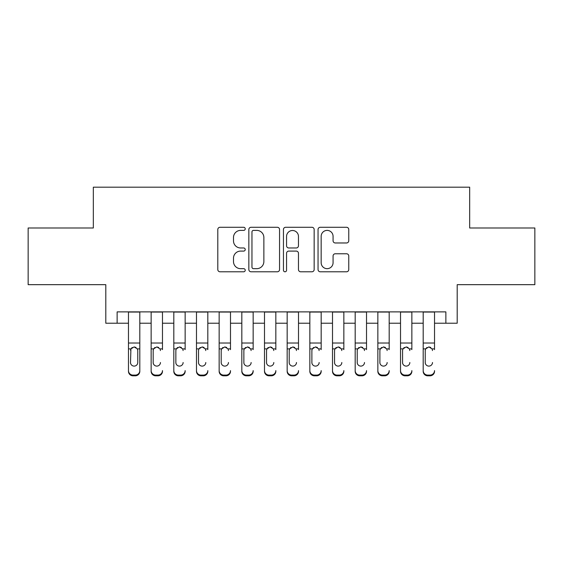 <?xml version="1.0" encoding="UTF-8"?>
<svg xmlns="http://www.w3.org/2000/svg" width="563" height="563" viewBox="0 0 563 563"><rect width="100%" height="100%" fill="white"/><g stroke="black" fill="none" stroke-linecap="round" stroke-linejoin="round"><path stroke-width="0.84" d="M245.229 228.838A1.555 1.555 0 0 0 243.666 227.283L220.027 227.283A2.224 2.224 0 0 0 217.804 229.507L217.804 269.564A2.224 2.224 0 0 0 220.027 271.788L243.666 271.788A1.555 1.555 0 0 0 245.229 270.226A1.555 1.555 0 0 0 243.666 268.671L240.612 268.671A7.122 7.122 0 0 1 233.49 261.549L233.49 258.213A7.122 7.122 0 0 1 240.612 251.091L243.666 251.091A1.555 1.555 0 0 0 245.229 249.536A1.555 1.555 0 0 0 243.666 247.973L240.612 247.973A7.122 7.122 0 0 1 233.49 240.858L233.49 237.516A7.122 7.122 0 0 1 240.612 230.394L243.666 230.394A1.555 1.555 0 0 0 245.229 228.838M346.534 242.97A2.224 2.224 0 0 0 348.757 240.746L348.757 229.507A2.224 2.224 0 0 0 346.534 227.283L320.277 227.283A2.224 2.224 0 0 0 318.053 229.507L318.053 269.564A2.224 2.224 0 0 0 320.277 271.788L346.534 271.788A2.224 2.224 0 0 0 348.757 269.564L348.757 255.989A2.224 2.224 0 0 0 346.534 253.765L335.295 253.765A2.224 2.224 0 0 0 333.071 255.989L333.071 262.717A5.954 5.954 0 0 1 327.117 268.671A5.954 5.954 0 0 1 321.163 262.717L321.163 236.347A5.954 5.954 0 0 1 327.117 230.394A5.954 5.954 0 0 1 333.071 236.347L333.071 240.746A2.224 2.224 0 0 0 335.295 242.97L346.534 242.97M117.132 323.218L117.132 311.881L445.868 311.881L445.868 323.218L457.198 323.218L457.198 284.674L534.85 284.674L534.85 227.994L469.669 227.994L469.669 187.19L93.331 187.19L93.331 227.994L28.15 227.994L28.15 284.674L105.802 284.674L105.802 323.218L128.47 323.218M279.551 229.507A2.224 2.224 0 0 0 277.327 227.283L251.07 227.283A2.224 2.224 0 0 0 248.846 229.507L248.846 269.564A2.224 2.224 0 0 0 251.07 271.788L277.327 271.788A2.224 2.224 0 0 0 279.551 269.564L279.551 229.507M285.673 227.283L311.93 227.283A2.224 2.224 0 0 1 314.154 229.507L314.154 269.564A2.224 2.224 0 0 1 311.93 271.788L300.691 271.788A2.224 2.224 0 0 1 298.467 269.564L298.467 253.315A2.224 2.224 0 0 0 296.244 251.091L288.791 251.091A2.224 2.224 0 0 0 286.56 253.315L286.56 270.226A1.555 1.555 0 0 1 285.005 271.788A1.555 1.555 0 0 1 283.449 270.226L283.449 229.507A2.224 2.224 0 0 1 285.673 227.283M139.807 323.218L151.144 323.218M162.475 323.218L173.812 323.218M185.15 323.218L196.48 323.218M207.817 323.218L219.155 323.218M230.492 323.218L241.823 323.218M253.16 323.218L264.497 323.218M275.835 323.218L287.165 323.218M298.503 323.218L309.84 323.218M321.177 323.218L332.508 323.218M343.845 323.218L355.183 323.218M366.52 323.218L377.85 323.218M389.188 323.218L400.525 323.218M411.856 323.218L423.193 323.218M434.53 323.218L445.868 323.218M253.519 230.394A1.555 1.555 0 0 0 251.957 231.956L251.957 267.115A1.555 1.555 0 0 0 253.519 268.671L256.742 268.671A7.122 7.122 0 0 0 263.864 261.549L263.864 237.516A7.122 7.122 0 0 0 256.742 230.394L253.519 230.394M298.467 236.46A5.954 5.954 0 0 0 292.514 230.506A5.954 5.954 0 0 0 286.56 236.46L286.56 245.749A2.224 2.224 0 0 0 288.791 247.973L296.244 247.973A2.224 2.224 0 0 0 298.467 245.749L298.467 236.46M128.47 349.602L128.47 370.602A4.532 4.497 -0 0 0 133.002 375.099L135.268 375.099A4.532 4.497 -0 0 0 139.807 370.602L139.807 371.313A4.532 4.497 180 0 1 135.268 375.81L135.268 375.099M137.766 362.509L137.766 350.566L137.766 362.509A3.624 3.596 180 0 1 134.135 366.105A3.624 3.596 180 0 0 137.766 362.509M130.51 363.219L130.51 362.509A3.624 3.596 180 0 0 134.135 366.105M132.242 347.455L130.912 348.891L130.51 350.285M136.028 347.455L134.135 346.921L137.365 348.891L137.766 350.566M139.807 311.881L139.807 370.602M128.47 311.881L128.47 371.313A4.532 4.497 180 0 0 133.002 375.81L135.268 375.81M128.47 348.891L130.912 348.891L130.51 362.509M130.912 348.891L134.135 346.921M151.144 311.881L151.144 370.602A4.532 4.497 -0 0 0 155.677 375.099L157.943 375.099A4.532 4.497 -0 0 0 162.475 370.602L162.475 371.313A4.532 4.497 180 0 1 157.943 375.81L157.943 375.099M162.475 349.602L162.475 311.881M160.434 363.219L160.434 362.509A3.624 3.596 180 0 1 156.81 366.105A3.624 3.596 180 0 0 160.434 362.509M153.178 363.219L153.178 362.509A3.624 3.596 180 0 0 156.81 366.105A3.624 3.596 180 0 1 153.178 362.509L153.178 350.285M154.916 347.455L153.586 348.891L153.178 350.566L153.586 348.891L156.81 346.921L160.033 348.891L160.434 350.566M158.703 347.455L156.81 346.921M173.812 311.881L173.812 370.602A4.532 4.497 -0 0 0 178.344 375.099L180.61 375.099A4.532 4.497 -0 0 0 185.15 370.602L185.15 371.313A4.532 4.497 180 0 1 180.61 375.81L180.61 375.099M185.15 349.602L185.15 311.881M183.109 363.219L183.109 362.509A3.624 3.596 180 0 1 179.477 366.105A3.624 3.596 180 0 0 183.109 362.509M175.853 363.219L175.853 362.509A3.624 3.596 180 0 0 179.477 366.105A3.624 3.596 180 0 1 175.853 362.509L175.853 350.285M177.584 347.455L176.254 348.891L175.853 350.566L176.254 348.891L179.477 346.921L182.708 348.891L183.109 350.566M181.37 347.455L179.477 346.921M196.48 311.881L196.48 370.602A4.532 4.497 -0 0 0 201.019 375.099L203.285 375.099A4.532 4.497 -0 0 0 207.817 370.602L207.817 371.313A4.532 4.497 180 0 1 203.285 375.81L203.285 375.099M207.817 349.602L207.817 311.881M205.776 363.219L205.776 362.509A3.624 3.596 180 0 1 202.152 366.105A3.624 3.596 180 0 0 205.776 362.509M198.521 363.219L198.521 362.509A3.624 3.596 180 0 0 202.152 366.105A3.624 3.596 180 0 1 198.521 362.509L198.521 350.285M200.259 347.455L198.922 348.891L198.521 350.566L198.922 348.891L202.152 346.921L205.375 348.891L205.776 350.566M204.045 347.455L202.152 346.921M219.155 311.881L219.155 370.602A4.532 4.497 -0 0 0 223.687 375.099L225.953 375.099A4.532 4.497 -0 0 0 230.492 370.602L230.492 371.313A4.532 4.497 180 0 1 225.953 375.81L225.953 375.099M230.492 349.602L230.492 311.881M228.451 363.219L228.451 362.509A3.624 3.596 180 0 1 224.82 366.105A3.624 3.596 180 0 0 228.451 362.509M221.196 363.219L221.196 362.509A3.624 3.596 180 0 0 224.82 366.105A3.624 3.596 180 0 1 221.196 362.509L221.196 350.285M222.927 347.455L221.597 348.891L221.196 350.566L221.597 348.891L224.82 346.921L228.05 348.891L228.451 350.566M226.713 347.455L224.82 346.921M155.677 375.099L155.677 375.81L157.943 375.81M155.677 375.81A4.532 4.497 180 0 1 151.144 371.313L151.144 370.602M178.344 375.099L178.344 375.81L180.61 375.81M178.344 375.81A4.532 4.497 180 0 1 173.812 371.313L173.812 370.602M201.019 375.099L201.019 375.81L203.285 375.81M201.019 375.81A4.532 4.497 180 0 1 196.48 371.313L196.48 370.602M223.687 375.099L223.687 375.81L225.953 375.81M223.687 375.81A4.532 4.497 180 0 1 219.155 371.313L219.155 370.602M241.823 311.881L241.823 370.602A4.532 4.497 -0 0 0 246.362 375.099L248.628 375.099A4.532 4.497 -0 0 0 253.16 370.602L253.16 371.313A4.532 4.497 180 0 1 248.628 375.81L248.628 375.099M253.16 349.602L253.16 311.881M251.119 363.219L251.119 362.509A3.624 3.596 180 0 1 247.495 366.105A3.624 3.596 180 0 0 251.119 362.509M243.863 363.219L243.863 362.509A3.624 3.596 180 0 0 247.495 366.105A3.624 3.596 180 0 1 243.863 362.509L243.863 350.285M245.602 347.455L244.265 348.891L243.863 350.566L244.265 348.891L247.495 346.921L250.718 348.891L251.119 350.566M249.388 347.455L247.495 346.921M246.362 375.099L246.362 375.81L248.628 375.81M246.362 375.81A4.532 4.497 180 0 1 241.823 371.313L241.823 370.602M264.497 311.881L264.497 370.602A4.532 4.497 -0 0 0 269.03 375.099L271.296 375.099A4.532 4.497 -0 0 0 275.835 370.602L275.835 371.313A4.532 4.497 180 0 1 271.296 375.81L271.296 375.099M275.835 349.602L275.835 311.881M273.794 363.219L273.794 362.509A3.624 3.596 180 0 1 270.163 366.105A3.624 3.596 180 0 0 273.794 362.509M266.538 363.219L266.538 362.509A3.624 3.596 180 0 0 270.163 366.105A3.624 3.596 180 0 1 266.538 362.509L266.538 350.285M268.269 347.455L266.939 348.891L266.538 350.566L266.939 348.891L270.163 346.921L273.393 348.891L273.794 350.566M272.056 347.455L270.163 346.921M269.03 375.099L269.03 375.81L271.296 375.81M269.03 375.81A4.532 4.497 180 0 1 264.497 371.313L264.497 370.602M287.165 311.881L287.165 370.602A4.532 4.497 -0 0 0 291.704 375.099L293.97 375.099A4.532 4.497 -0 0 0 298.503 370.602L298.503 371.313A4.532 4.497 180 0 1 293.97 375.81L293.97 375.099M298.503 349.602L298.503 311.881M296.462 363.219L296.462 362.509A3.624 3.596 180 0 1 292.837 366.105A3.624 3.596 180 0 0 296.462 362.509M289.206 363.219L289.206 362.509A3.624 3.596 180 0 0 292.837 366.105A3.624 3.596 180 0 1 289.206 362.509L289.206 350.285M290.944 347.455L289.607 348.891L289.206 350.566L289.607 348.891L292.837 346.921L296.061 348.891L296.462 350.566M294.731 347.455L292.837 346.921M291.704 375.099L291.704 375.81L293.97 375.81M291.704 375.81A4.532 4.497 180 0 1 287.165 371.313L287.165 370.602M309.84 311.881L309.84 370.602A4.532 4.497 -0 0 0 314.372 375.099L316.638 375.099A4.532 4.497 -0 0 0 321.177 370.602L321.177 371.313A4.532 4.497 180 0 1 316.638 375.81L316.638 375.099M321.177 349.602L321.177 311.881M319.137 363.219L319.137 362.509A3.624 3.596 180 0 1 315.505 366.105A3.624 3.596 180 0 0 319.137 362.509M311.881 363.219L311.881 362.509A3.624 3.596 180 0 0 315.505 366.105A3.624 3.596 180 0 1 311.881 362.509L311.881 350.285M313.612 347.455L312.282 348.891L311.881 350.566L312.282 348.891L315.505 346.921L318.735 348.891L319.137 350.566M317.398 347.455L315.505 346.921M314.372 375.099L314.372 375.81L316.638 375.81M314.372 375.81A4.532 4.497 180 0 1 309.84 371.313L309.84 370.602M332.508 311.881L332.508 370.602A4.532 4.497 -0 0 0 337.047 375.099L339.313 375.099A4.532 4.497 -0 0 0 343.845 370.602L343.845 371.313A4.532 4.497 180 0 1 339.313 375.81L339.313 375.099M343.845 349.602L343.845 311.881M341.804 363.219L341.804 362.509A3.624 3.596 180 0 1 338.18 366.105A3.624 3.596 180 0 0 341.804 362.509M334.549 363.219L334.549 362.509A3.624 3.596 180 0 0 338.18 366.105A3.624 3.596 180 0 1 334.549 362.509L334.549 350.285M336.287 347.455L334.95 348.891L334.549 350.566L334.95 348.891L338.18 346.921L341.403 348.891L341.804 350.566M340.073 347.455L338.18 346.921M337.047 375.099L337.047 375.81L339.313 375.81M337.047 375.81A4.532 4.497 180 0 1 332.508 371.313L332.508 370.602M355.183 311.881L355.183 370.602A4.532 4.497 -0 0 0 359.715 375.099L361.981 375.099A4.532 4.497 -0 0 0 366.52 370.602L366.52 371.313A4.532 4.497 180 0 1 361.981 375.81L361.981 375.099M366.52 349.602L366.52 311.881M364.479 363.219L364.479 362.509A3.624 3.596 180 0 1 360.848 366.105A3.624 3.596 180 0 0 364.479 362.509M357.224 363.219L357.224 362.509A3.624 3.596 180 0 0 360.848 366.105A3.624 3.596 180 0 1 357.224 362.509L357.224 350.285M358.955 347.455L357.625 348.891L357.224 350.566L357.625 348.891L360.848 346.921L364.078 348.891L364.479 350.566M362.741 347.455L360.848 346.921M359.715 375.099L359.715 375.81L361.981 375.81M359.715 375.81A4.532 4.497 180 0 1 355.183 371.313L355.183 370.602M377.85 311.881L377.85 370.602A4.532 4.497 -0 0 0 382.39 375.099L384.656 375.099A4.532 4.497 -0 0 0 389.188 370.602L389.188 371.313A4.532 4.497 180 0 1 384.656 375.81L384.656 375.099M389.188 349.602L389.188 311.881M387.147 363.219L387.147 362.509A3.624 3.596 180 0 1 383.523 366.105A3.624 3.596 180 0 0 387.147 362.509M379.891 363.219L379.891 362.509A3.624 3.596 180 0 0 383.523 366.105A3.624 3.596 180 0 1 379.891 362.509L379.891 350.285M381.63 347.455L380.292 348.891L379.891 350.566L380.292 348.891L383.523 346.921L386.746 348.891L387.147 350.566M385.416 347.455L383.523 346.921M382.39 375.099L382.39 375.81L384.656 375.81M382.39 375.81A4.532 4.497 180 0 1 377.85 371.313L377.85 370.602M400.525 311.881L400.525 370.602A4.532 4.497 -0 0 0 405.057 375.099L407.323 375.099A4.532 4.497 -0 0 0 411.856 370.602L411.856 371.313A4.532 4.497 180 0 1 407.323 375.81L407.323 375.099M411.856 349.602L411.856 311.881M409.822 363.219L409.822 362.509A3.624 3.596 180 0 1 406.19 366.105A3.624 3.596 180 0 0 409.822 362.509M402.566 363.219L402.566 362.509A3.624 3.596 180 0 0 406.19 366.105A3.624 3.596 180 0 1 402.566 362.509L402.566 350.285M404.297 347.455L402.967 348.891L402.566 350.566L402.967 348.891L406.19 346.921L409.414 348.891L409.822 350.566M408.084 347.455L406.19 346.921M405.057 375.099L405.057 375.81L407.323 375.81M405.057 375.81A4.532 4.497 180 0 1 400.525 371.313L400.525 370.602M423.193 311.881L423.193 370.602A4.532 4.497 -0 0 0 427.732 375.099L429.998 375.099A4.532 4.497 -0 0 0 434.53 370.602L434.53 371.313A4.532 4.497 180 0 1 429.998 375.81L429.998 375.099M434.53 349.602L434.53 311.881M432.49 363.219L432.49 362.509A3.624 3.596 180 0 1 428.865 366.105A3.624 3.596 180 0 0 432.49 362.509M425.234 363.219L425.234 362.509A3.624 3.596 180 0 0 428.865 366.105A3.624 3.596 180 0 1 425.234 362.509L425.234 350.285M426.972 347.455L425.635 348.891L425.234 350.566L425.635 348.891L428.865 346.921L432.088 348.891L432.49 350.566M430.758 347.455L428.865 346.921M427.732 375.099L427.732 375.81L429.998 375.81M427.732 375.81A4.532 4.497 180 0 1 423.193 371.313L423.193 370.602M137.365 348.891L139.807 348.891M128.47 343.029L139.807 343.029M128.47 312.043L139.807 312.043M133.002 375.099L133.002 375.81M160.033 348.891L162.475 348.891M151.144 348.891L153.586 348.891M151.144 343.029L162.475 343.029M151.144 312.043L162.475 312.043M182.708 348.891L185.15 348.891M173.812 348.891L176.254 348.891M173.812 343.029L185.15 343.029M173.812 312.043L185.15 312.043M205.375 348.891L207.817 348.891M196.48 348.891L198.922 348.891M196.48 343.029L207.817 343.029M196.48 312.043L207.817 312.043M228.05 348.891L230.492 348.891M219.155 348.891L221.597 348.891M219.155 343.029L230.492 343.029M219.155 312.043L230.492 312.043M250.718 348.891L253.16 348.891M241.823 348.891L244.265 348.891M241.823 343.029L253.16 343.029M241.823 312.043L253.16 312.043M273.393 348.891L275.835 348.891M264.497 348.891L266.939 348.891M264.497 343.029L275.835 343.029M264.497 312.043L275.835 312.043M296.061 348.891L298.503 348.891M287.165 348.891L289.607 348.891M287.165 343.029L298.503 343.029M287.165 312.043L298.503 312.043M318.735 348.891L321.177 348.891M309.84 348.891L312.282 348.891M309.84 343.029L321.177 343.029M309.84 312.043L321.177 312.043M341.403 348.891L343.845 348.891M332.508 348.891L334.95 348.891M332.508 343.029L343.845 343.029M332.508 312.043L343.845 312.043M364.078 348.891L366.52 348.891M355.183 348.891L357.625 348.891M355.183 343.029L366.52 343.029M355.183 312.043L366.52 312.043M386.746 348.891L389.188 348.891M377.85 348.891L380.292 348.891M377.85 343.029L389.188 343.029M377.85 312.043L389.188 312.043M409.414 348.891L411.856 348.891M400.525 348.891L402.967 348.891M400.525 343.029L411.856 343.029M400.525 312.043L411.856 312.043M432.088 348.891L434.53 348.891M423.193 348.891L425.635 348.891M423.193 343.029L434.53 343.029M423.193 312.043L434.53 312.043"/></g></svg>
